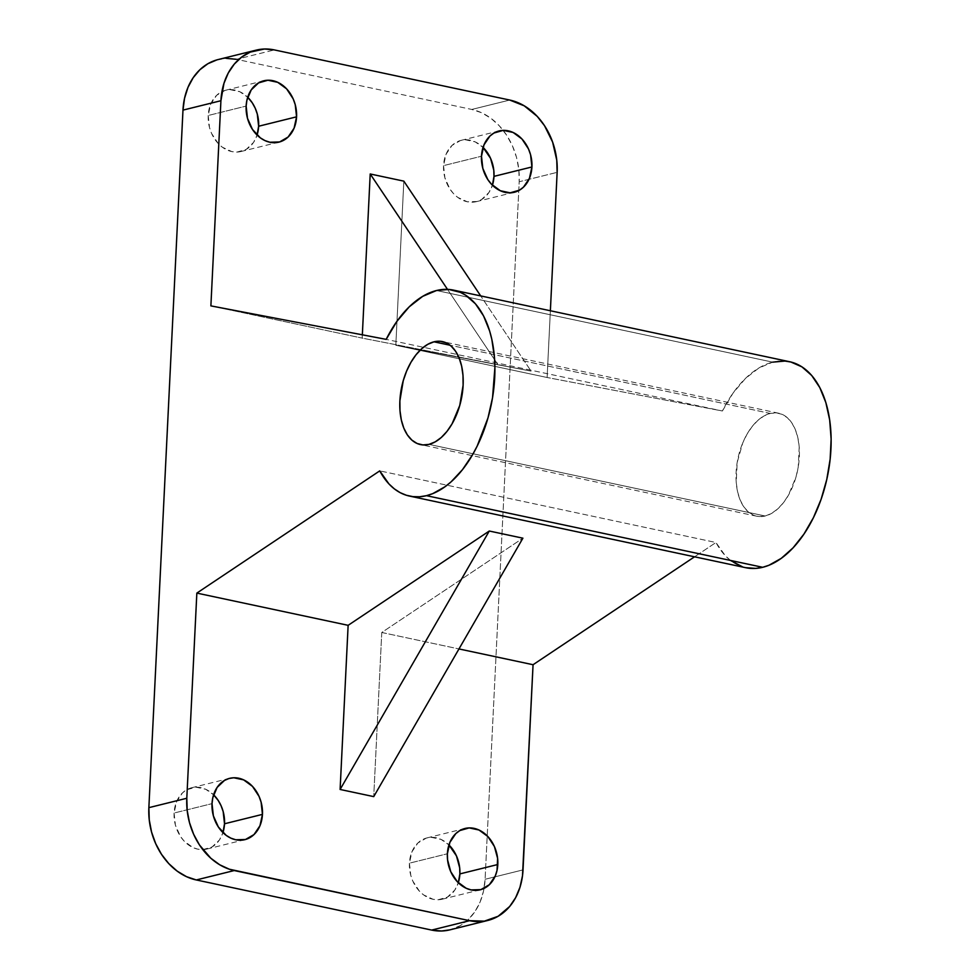 <?xml version="1.0" encoding="UTF-8"?>
<svg xmlns="http://www.w3.org/2000/svg" width="980" height="980" viewBox="0 0 980 980"><rect width="100%" height="100%" fill="white"/><g stroke="black" fill="none" stroke-linecap="round" stroke-linejoin="round"><path stroke-width="0.73" stroke-dasharray="4.9 3.68" d="M770.219 413.438A52.651 30.429 -78 0 0 736.74 465.476A52.651 30.429 -78 0 0 756.744 516.215A52.651 30.429 -78 0 0 765.209 516.007L428.983 444.381L765.209 516.007L759.084 516.558L753.302 515.1L748.071 511.719L743.587 506.525L740.035 499.727L737.548 491.58L736.213 482.405L737.193 462.401L742.816 442.74L747.128 433.993L752.236 426.423L757.932 420.334L764.008 415.949L770.219 413.438L776.344 412.886L782.126 414.344L787.369 417.725L791.84 422.919L795.393 429.718L797.879 437.864L799.215 447.039L798.235 467.043L795.968 477.113L788.3 495.451L783.192 503.022L777.495 509.11L771.419 513.495L765.209 516.007A52.651 30.429 -78 0 0 798.688 463.969A52.651 30.429 -78 0 0 778.683 413.229A52.651 30.429 -78 0 0 770.219 413.438L450.102 345.242L770.219 413.438M772.73 362.147L436.517 290.521L772.73 362.147L758.888 367.99L745.474 378.439L733.114 393.005L722.395 410.988L547.11 377.496L395.81 345.266L403.834 181.141L395.81 345.266L547.11 377.496L550.368 310.758L547.11 377.496L722.395 410.988L386.181 339.362L722.395 410.988A105.301 60.846 -78 0 1 772.73 362.147A105.301 60.846 -78 0 1 789.66 361.73M730.553 560.487L725.163 555.55L715.964 542.504L694.563 556.799L715.964 542.504L379.75 470.878L715.964 542.504A105.301 60.846 -78 0 0 745.78 567.714M409.432 863.172A31.593 24.819 76.1 0 0 442.25 899.199A31.593 24.819 76.1 0 0 458.309 882.747L454.781 890.097L447.407 897.117L438.097 899.775L433.148 899.309L423.617 894.912L419.391 891.139L412.85 881.167L410.779 875.348L409.432 863.172L447.382 853.764L409.432 863.172L411.931 851.804L417.884 842.984L426.398 838.047L431.212 837.312L441.049 839.407L448.938 844.932A31.593 24.819 76.1 0 0 427.06 837.876A31.593 24.819 76.1 0 0 409.432 863.172M443.548 165.62A31.593 24.819 76.1 0 0 476.366 201.66A31.593 24.819 76.1 0 0 492.426 185.208L488.898 192.558L481.523 199.565L477.027 201.488L467.264 201.77L457.734 197.372L453.507 193.599L449.869 188.956L444.896 177.809L443.548 165.62L481.486 156.224L443.548 165.62L446.047 154.252L452.001 145.432L460.514 140.508L465.329 139.773L475.165 141.867L483.054 147.392A31.593 24.819 76.1 0 0 461.176 140.336A31.593 24.819 76.1 0 0 443.548 165.62M208.201 115.493A31.593 24.819 76.1 0 0 241.007 151.52A31.593 24.819 76.1 0 0 257.066 135.069L253.55 142.419L246.176 149.438L236.854 152.096L231.905 151.631L222.374 147.233L218.16 143.46L211.607 133.488L209.536 127.67L208.201 115.493L246.139 106.085L208.201 115.493L210.7 104.125L216.654 95.305L225.155 90.368L229.969 89.633L239.806 91.728L247.707 97.253A31.593 24.819 76.1 0 0 225.817 90.197A31.593 24.819 76.1 0 0 208.201 115.493M174.085 813.033A31.593 24.819 76.1 0 0 206.89 849.06A31.593 24.819 76.1 0 0 222.95 832.608L219.434 839.97L212.06 846.977L202.738 849.636L197.801 849.17L192.901 847.541L184.044 840.999L180.406 836.369L175.432 825.221L174.085 813.033L212.023 803.637L174.085 813.033L176.584 801.664L182.537 792.845L186.543 789.831L195.853 787.173L205.69 789.268L213.591 794.792A31.593 24.819 76.1 0 0 191.7 787.736A31.593 24.819 76.1 0 0 174.085 813.033M362.343 334.805L362.184 338.112L210.884 305.882L362.184 338.112L531.074 371.114L395.81 345.266L531.074 371.114L480.702 295.911L531.074 371.114L362.184 338.112L362.343 334.805M381.759 632.492L458.971 648.944L381.759 632.492L522.904 538.179L381.759 632.492L373.735 796.617L381.759 632.492M449.845 929.861A63.186 49.637 76.1 0 0 484.059 888.395A63.186 49.637 76.1 0 0 485.088 879.281L519.204 181.741L557.142 172.345L519.204 181.741A63.186 49.637 76.1 0 0 471.784 109.454L236.425 59.315L274.363 49.919L236.425 59.315L471.784 109.454L481.56 112.725L490.845 118.249L499.286 125.795L506.562 135.069L512.381 145.738L516.521 157.364L518.824 169.528L519.204 181.741L485.088 879.281L483.532 891.09L480.102 902.017L474.92 911.67L468.183 919.657L460.171 925.683L449.955 929.836M216.899 59.89L226.527 58.396M485.088 879.281L523.026 869.885L485.088 879.281M742.595 566.881L745.682 567.69M471.784 109.454L509.723 100.046L471.784 109.454M236.425 59.315A63.186 49.637 76.1 0 0 218.221 59.535M447.493 289.357L497.448 363.948L447.493 289.357M756.744 516.215L420.53 444.589M480.188 889.803L442.25 899.199M514.304 192.264L476.366 201.66M278.945 142.125L241.007 151.52M244.841 839.664L206.89 849.06M229.639 778.341L191.7 787.736M263.755 80.801L225.817 90.197M499.114 130.94L461.176 140.336M464.998 828.48L427.06 837.876M778.683 413.229L442.47 341.604"/><path stroke-width="1.47" d="M434.005 341.812L450.102 345.242L434.005 341.812L427.782 344.323L421.719 348.709L416.01 354.797L410.914 362.367L406.602 371.114L403.246 380.705L399.877 400.93L399.999 410.779L401.322 419.967L403.809 428.101L407.362 434.899L411.845 440.094L417.076 443.475L422.87 444.932L428.983 444.381A52.651 30.429 102 0 1 420.53 444.589A52.651 30.429 102 0 1 400.514 393.85A52.651 30.429 102 0 1 434.005 341.812A52.651 30.429 102 0 1 442.47 341.604A52.651 30.429 102 0 1 462.474 392.343A52.651 30.429 102 0 1 428.983 444.381L435.206 441.87L441.282 437.484L446.978 431.396L452.074 423.826L459.743 405.487L463.111 385.263L462.989 375.413L461.666 366.238L459.179 358.092L455.627 351.293L451.143 346.099L445.912 342.718L440.118 341.26L434.005 341.812M453.434 290.105A105.301 60.846 102 0 0 436.517 290.521A105.301 60.846 102 0 0 386.181 339.362L210.884 305.882L220.917 100.72L210.884 305.882L386.181 339.362L396.888 321.379L409.248 306.814L422.674 296.364L436.517 290.521L448.754 289.431L460.33 292.334L465.721 295.25L475.484 303.861L483.557 315.915L489.62 330.921L491.838 339.374L494.484 357.724L494.912 367.451L492.536 397.745L487.991 417.884L477.187 446.059L472.654 454.561L462.45 469.69L451.057 481.878L445.043 486.717L432.695 493.651L426.471 495.672L762.697 567.298A105.301 60.846 -78 0 0 829.668 463.209A105.301 60.846 -78 0 0 789.66 361.73L453.434 290.105A105.301 60.846 102 0 1 493.442 391.596A105.301 60.846 102 0 1 426.471 495.672A105.301 60.846 102 0 1 409.554 496.088A105.301 60.846 102 0 1 379.75 470.878L196.845 593.096L348.133 625.326L340.109 789.464L373.735 796.617L340.109 789.464L489.277 531.025L348.133 625.326L196.845 593.096L186.8 798.259L196.845 593.096L379.75 470.878L388.938 483.924L394.327 488.861L400.159 492.658L406.369 495.255L412.874 496.627L419.612 496.774L426.471 495.672L762.697 567.298L768.92 565.276L781.268 558.343L793.102 547.808L803.955 534.076L813.412 517.685L821.117 499.261L826.765 479.514L830.146 459.191L831.138 439.077L829.68 419.954L825.846 402.547L819.77 387.541L811.71 375.487L801.946 366.875L790.872 362.012L784.968 361.057L772.73 362.147M409.554 496.088L745.78 567.714A105.301 60.846 -78 0 0 762.697 567.298L755.825 568.4L745.682 567.69M497.803 864.507A31.593 24.819 -103.9 0 1 480.188 889.803A31.593 24.819 -103.9 0 1 447.382 853.764L447.566 859.877L450.788 871.771L457.329 881.743L466.198 888.272L471.086 889.914L480.849 889.632L489.363 884.695L495.317 875.875L497.032 870.412L497.62 858.407L494.398 846.512L487.856 836.54L478.987 830.011L469.151 827.904L459.841 830.562L455.823 833.576L449.869 842.396L447.382 853.764A31.593 24.819 -103.9 0 1 464.998 828.48A31.593 24.819 -103.9 0 1 497.803 864.507L459.865 873.915L497.803 864.507M458.309 882.747A31.593 24.819 76.1 0 0 459.865 873.915L459.681 867.802L456.46 855.908L448.938 844.932A31.593 24.819 76.1 0 1 459.865 873.915L458.309 882.747M531.92 166.968A31.593 24.819 -103.9 0 1 514.304 192.264A31.593 24.819 -103.9 0 1 481.486 156.224L482.834 168.413L487.807 179.561L491.446 184.203L500.315 190.732L510.151 192.827L519.461 190.169L523.479 187.156L529.433 178.336L531.92 166.968L530.584 154.779L528.514 148.972L521.973 139.001L513.104 132.459L503.267 130.365L493.945 133.023L489.939 136.036L483.985 144.856L481.486 156.224A31.593 24.819 -103.9 0 1 499.114 130.94A31.593 24.819 -103.9 0 1 531.92 166.968L493.981 176.363L531.92 166.968M492.426 185.208A31.593 24.819 76.1 0 0 493.981 176.363L493.798 170.263L490.576 158.368L483.054 147.392A31.593 24.819 76.1 0 1 493.981 176.363L492.426 185.208M296.572 116.828A31.593 24.819 -103.9 0 1 278.945 142.125A31.593 24.819 -103.9 0 1 246.139 106.085L247.487 118.274L252.46 129.421L260.312 137.837L264.955 140.593L269.843 142.235L279.618 141.953L288.12 137.016L294.074 128.196L296.572 116.828L295.225 104.652L293.155 98.833L286.613 88.862L277.744 82.332L267.908 80.225L258.598 82.883L251.223 89.903L246.911 100.193L246.139 106.085A31.593 24.819 -103.9 0 1 263.755 80.801A31.593 24.819 -103.9 0 1 296.572 116.828L258.634 126.236L296.572 116.828M257.066 135.069A31.593 24.819 76.1 0 0 258.634 126.236L257.287 114.047L255.217 108.229L252.313 102.9L247.707 97.253A31.593 24.819 76.1 0 1 258.634 126.236L257.066 135.069M262.456 814.38A31.593 24.819 -103.9 0 1 244.841 839.664A31.593 24.819 -103.9 0 1 212.023 803.637L213.371 815.813L218.344 826.961L226.196 835.377L230.839 838.133L235.739 839.774L245.502 839.492L254.004 834.568L259.957 825.748L262.456 814.38L261.109 802.191L259.039 796.373L252.497 786.401L243.628 779.872L233.791 777.777L228.977 778.512L224.481 780.435L217.107 787.442L212.795 797.732L212.023 803.637A31.593 24.819 -103.9 0 1 229.639 778.341A31.593 24.819 -103.9 0 1 262.456 814.38L224.518 823.776L262.456 814.38M222.95 832.608A31.593 24.819 76.1 0 0 224.518 823.776L223.171 811.587L221.1 805.768L218.197 800.439L213.591 794.792A31.593 24.819 76.1 0 1 224.518 823.776L222.95 832.608M370.207 173.975L362.343 334.805L370.207 173.975L447.493 289.357L370.207 173.975L403.834 181.141L370.207 173.975M449.955 929.836L441.539 931L431.641 930.081L196.294 879.954L186.506 876.671L177.221 871.159L168.781 863.613L161.504 854.327L155.697 843.658L151.557 832.032L149.254 819.868L148.862 807.655L182.978 110.115L220.917 100.72L223.967 83.312L228.291 72.973L234.281 64.117L241.68 57.073L250.231 52.111L264.465 49L274.363 49.919L509.723 100.046L524.226 105.816L537.236 116.387L544.5 125.673L552.61 142.063L556.763 160.132L557.142 172.345L550.368 310.758L557.142 172.345A63.186 49.637 -103.9 0 0 509.723 100.046L274.363 49.919A63.186 49.637 -103.9 0 0 256.16 50.139L218.221 59.535A63.186 49.637 76.1 0 0 182.978 110.115L184.534 98.319L187.976 87.379L193.158 77.739L199.883 69.739L207.895 63.712L216.899 59.89M487.783 920.465L449.845 929.861A63.186 49.637 76.1 0 1 431.641 930.081L469.579 920.686L431.641 930.081L196.294 879.954L234.232 870.546A63.186 49.637 -103.9 0 1 186.8 798.259L148.862 807.655A63.186 49.637 76.1 0 0 196.294 879.954L234.232 870.546L469.579 920.686A63.186 49.637 -103.9 0 0 487.783 920.465A63.186 49.637 -103.9 0 0 523.026 869.885L533.059 664.722L458.971 648.944L533.059 664.722L522.487 875.863L519.976 887.292L515.652 897.631L509.674 906.488L498.11 916.288L484.353 921.151L469.579 920.686L229.296 869.199L219.716 864.777L210.81 858.223L199.442 844.932L193.636 834.262L189.495 822.637L187.192 810.472L186.8 798.259L148.862 807.655L182.978 110.115L220.917 100.72A63.186 49.637 -103.9 0 1 256.16 50.139M226.527 58.396L236.425 59.315M533.059 664.722L694.563 556.799L533.059 664.722M730.553 560.487L742.595 566.881M522.904 538.179L489.277 531.025L522.904 538.179L373.735 796.617L522.904 538.179M489.277 531.025L340.109 789.464L348.133 625.326L489.277 531.025M480.702 295.911L403.834 181.141L480.702 295.911"/></g></svg>

